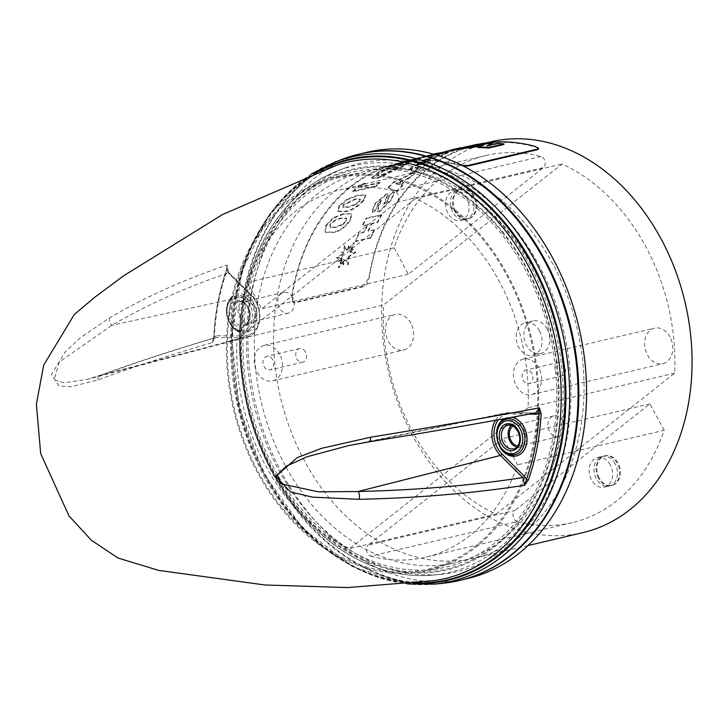 <?xml version="1.0" encoding="UTF-8"?>
<svg xmlns="http://www.w3.org/2000/svg" width="728" height="728" viewBox="0 0 728 728"><rect width="100%" height="100%" fill="white"/><g stroke="black" fill="none" stroke-linecap="round" stroke-linejoin="round"><path stroke-width="0.55" stroke-dasharray="3.64 2.73" d="M217.172 335.763L243.744 335.981A22.996 17.445 -103.3 0 0 258.959 321.157A22.996 17.445 -103.3 0 0 251.397 295.914L229.011 273.746L226.99 270.57A210.383 159.578 -103.3 0 0 214.36 336.736L217.172 335.763A1.52 0.974 -89.5 0 1 216.362 337.492C174.119 349.995 136.209 362.398 102.603 374.711L87.77 379.233L64.355 382.828L54.145 379.889L59.205 362.025L112.048 325.252C147.229 304.686 186.113 287.214 228.71 272.827L251.096 294.995A24.515 18.6 76.7 0 1 259.505 319.546A24.515 18.6 76.7 0 1 246.701 337.237A24.515 18.6 76.7 0 1 242.934 337.71L215.342 337.628L212.257 342.551L213.804 336.436L214.36 336.736L212.931 340.185L213.804 336.436C214.96 312.84 219.201 290.636 226.517 269.842L226.517 269.842A1.52 0.637 19.5 0 0 226.99 270.57L226.899 267.549L229.111 272.9A1.52 0.628 134.7 0 0 228.71 272.827L227.054 265.056C184.175 279.507 145.054 297.088 109.673 317.799L80.153 337.983L65.129 351.979L51.515 374.501L58.995 386.067L71.144 386.714L97.807 379.943C131.622 367.594 169.77 355.127 212.257 342.551L212.931 340.185M552.579 439.339A202.921 153.917 76.7 0 1 440.304 568.304A202.921 153.917 76.7 0 1 363.945 557.63A202.921 153.917 76.7 0 1 243.216 355.719A202.921 153.917 76.7 0 1 347.238 173.619A202.921 153.917 76.7 0 1 504.468 237.756A202.921 153.917 76.7 0 1 552.579 439.339M250.814 295.24A209.837 159.168 76.7 0 1 345.054 167.977A209.837 159.168 76.7 0 1 563.654 330.912A209.837 159.168 76.7 0 1 440.859 574.328A209.837 159.168 76.7 0 1 371.589 561.952A209.837 159.168 76.7 0 1 250.814 295.24M442.269 583.365A219.001 166.111 76.7 0 1 369.97 570.443A219.001 166.111 76.7 0 1 240.049 359.168A219.001 166.111 76.7 0 1 342.269 159.268M226.799 269.615L227.054 265.056L226.517 269.842A1.52 0.637 19.5 0 1 226.799 269.615A211.903 160.733 76.7 0 0 214.078 336.245M346.746 560.842A201.965 153.198 76.7 0 1 226.59 359.878A201.965 153.198 76.7 0 1 330.13 178.642A201.965 153.198 76.7 0 1 531.604 338.465A201.965 153.198 76.7 0 1 422.75 571.462A201.965 153.198 76.7 0 1 346.746 560.842M511.52 425.252A12.167 9.227 76.7 0 1 514.76 423.523A12.167 9.227 76.7 0 1 519.71 424.087A12.167 9.227 76.7 0 1 526.954 436.436A12.167 9.227 76.7 0 1 520.347 447.21A12.167 9.227 76.7 0 1 516.68 447.11M245.291 323.159A12.167 9.227 76.7 0 1 238.038 310.811A12.167 9.227 76.7 0 1 244.644 300.036A12.167 9.227 76.7 0 1 249.595 300.6A12.167 9.227 76.7 0 1 256.838 312.949A12.167 9.227 76.7 0 1 250.232 323.723A12.167 9.227 76.7 0 1 245.291 323.159M109.673 317.799A6.079 5.096 -119.8 0 0 112.048 325.252L251.096 294.995A1.52 0.628 134.7 0 1 251.506 295.067C264.664 306.952 261.652 334.307 246.701 337.237L87.77 379.233L101.147 374.993A6.079 5.333 70 0 1 102.603 374.711L242.934 337.71A1.52 0.974 -89.5 0 0 243.744 335.981M97.807 379.943A6.079 5.333 70 0 1 101.147 374.993C134.898 362.626 172.955 350.177 215.342 337.628L212.94 340.158M229.011 273.746A1.52 0.628 134.7 0 0 229.111 272.9L251.506 295.067A1.52 0.628 134.7 0 1 251.397 295.914M368.04 442.023A6.079 3.676 80.8 0 1 367.549 442.051L508.581 412.712L535.298 412.913A1.52 0.974 90.5 0 0 535.162 412.931C482.628 422.768 426.754 432.478 367.549 442.051L348.339 445.654M539.475 330.876A16.726 12.685 -103.3 0 0 525.279 322.768A16.726 12.685 -103.3 0 0 516.762 341.96A16.726 12.685 -103.3 0 0 532.96 355.337A16.726 12.685 -103.3 0 0 539.475 330.876M410.829 323.268A18.245 13.841 -103.3 0 0 395.34 314.432A18.245 13.841 -103.3 0 0 386.049 335.371A18.245 13.841 -103.3 0 0 403.712 349.959A18.245 13.841 -103.3 0 0 410.829 323.268M496.178 514.059L674.656 373.164A188.579 143.043 76.7 0 0 562.052 164.046L383.583 304.941L236.955 339.512A188.579 143.043 -103.3 0 0 349.558 548.63L496.178 514.059A188.579 143.043 76.7 0 1 383.583 304.941M670.015 336.982A18.245 13.841 -103.3 0 0 654.518 328.146A18.245 13.841 -103.3 0 0 645.236 349.085A18.245 13.841 -103.3 0 0 662.899 363.672A18.245 13.841 -103.3 0 0 670.015 336.982M674.656 373.164L528.037 407.735A188.579 143.043 -103.3 0 0 415.433 198.608L562.052 164.046M394.094 247.829L408.308 274.238L543.352 167.631A6.079 4.614 -103.3 0 0 545.063 161.47A6.079 4.614 -103.3 0 0 540.922 156.511A188.579 143.043 76.7 0 0 485.84 155.501A188.579 143.043 76.7 0 0 394.094 247.829L247.475 282.4A188.579 143.043 -103.3 0 1 339.221 190.072A188.579 143.043 -103.3 0 1 394.303 191.082A6.079 4.614 76.7 0 1 398.444 196.032A6.079 4.614 76.7 0 1 396.733 202.202L261.689 308.809L247.475 282.4M466.757 198.298A15.206 11.539 -103.3 0 0 453.844 190.936A15.206 11.539 -103.3 0 0 446.109 208.39A15.206 11.539 -103.3 0 0 460.824 220.538A15.206 11.539 -103.3 0 0 466.757 198.298M258.167 471.78A200.746 152.27 -103.3 0 0 428.565 569.014A200.746 152.27 -103.3 0 0 506.834 275.466A200.746 152.27 -103.3 0 0 336.427 178.233A200.746 152.27 -103.3 0 0 258.167 471.78M285.176 465.41A200.746 152.27 76.7 0 1 363.436 171.863A200.746 152.27 76.7 0 1 557.712 332.314A200.746 152.27 76.7 0 1 455.573 562.644A200.746 152.27 76.7 0 1 285.176 465.41M254.036 306.679A10.647 8.072 -103.3 0 0 244.999 301.519A10.647 8.072 -103.3 0 0 239.585 313.732A10.647 8.072 -103.3 0 0 249.886 322.24A10.647 8.072 -103.3 0 0 254.036 306.679M517.781 445.836A10.647 8.072 -103.3 0 0 520.001 445.727A10.647 8.072 -103.3 0 0 524.151 430.157A10.647 8.072 -103.3 0 0 515.115 425.006A10.647 8.072 -103.3 0 0 513.076 425.889M528.037 407.735L349.558 548.63M236.955 339.512L415.433 198.608M370.689 556.165A188.579 143.043 -103.3 0 0 425.771 557.175A188.579 143.043 -103.3 0 0 517.526 464.846L503.303 438.429L368.259 545.045L514.878 510.474A6.079 4.614 -103.3 0 0 513.176 516.634A6.079 4.614 -103.3 0 0 517.308 521.594L370.689 556.165A6.079 4.614 76.7 0 1 366.557 551.205A6.079 4.614 76.7 0 1 368.259 545.045M459.377 580.498A219.001 166.111 76.7 0 1 273.874 474.338A219.001 166.111 76.7 0 1 358.859 154.19M467.476 578.587A219.001 166.111 76.7 0 1 281.59 472.518A219.001 166.111 76.7 0 1 366.967 152.279M553.134 264.546A200.746 152.27 -103.3 0 0 382.728 167.313A200.746 152.27 -103.3 0 0 280.589 397.652A200.746 152.27 -103.3 0 0 474.865 558.094A200.746 152.27 -103.3 0 0 553.134 264.546M599.199 477.987A15.206 11.539 76.7 0 1 605.123 455.746A15.206 11.539 76.7 0 1 619.846 467.895A15.206 11.539 76.7 0 1 612.102 485.349A15.206 11.539 76.7 0 1 599.199 477.987M455.628 211.357A15.206 11.539 76.7 0 1 461.561 189.116A15.206 11.539 76.7 0 1 476.276 201.274A15.206 11.539 76.7 0 1 468.541 218.719A15.206 11.539 76.7 0 1 455.628 211.357M547.192 329.056A16.726 12.685 -103.3 0 0 532.996 320.948A16.726 12.685 -103.3 0 0 524.479 340.149A16.726 12.685 -103.3 0 0 540.677 353.517A16.726 12.685 -103.3 0 0 547.192 329.056M490.763 141.842A200.746 152.27 -103.3 0 0 388.625 372.181A200.746 152.27 -103.3 0 0 582.9 532.623M292.347 301.119L293.839 302.803L294.822 302.848L364.273 286.477L363.991 285.949L294.54 302.329L292.347 301.119L291.819 295.386A200.746 152.27 76.7 0 1 397.879 163.154A200.746 152.27 76.7 0 1 457.603 164.519L462.198 165.429M538.356 148.348L535.053 146.847A200.746 152.27 -103.3 0 0 475.329 145.482A200.746 152.27 -103.3 0 0 369.269 277.714L367.376 283.365L364.273 286.477M292.629 301.638L292.101 295.914A200.746 152.27 76.7 0 1 398.161 163.673A200.746 152.27 76.7 0 1 457.885 165.038L463.436 166.066M517.308 521.594A188.579 143.043 76.7 0 0 572.39 522.604A188.579 143.043 76.7 0 0 664.145 430.275L517.526 464.846M610.319 464.928A15.206 11.539 -103.3 0 0 597.406 457.566A15.206 11.539 -103.3 0 0 589.671 475.011A15.206 11.539 -103.3 0 0 604.386 487.169A15.206 11.539 -103.3 0 0 610.319 464.928M664.145 430.275L649.922 403.867L514.878 510.474M649.922 403.867L503.303 438.429M408.308 274.238L261.689 308.809M562.735 421.066A10.647 8.072 -103.3 0 0 553.699 415.906A10.647 8.072 -103.3 0 0 548.275 428.119A10.647 8.072 -103.3 0 0 558.585 436.627A10.647 8.072 -103.3 0 0 562.735 421.066M292.62 297.579A10.647 8.072 -103.3 0 0 283.583 292.419A10.647 8.072 -103.3 0 0 278.169 304.632A10.647 8.072 -103.3 0 0 288.47 313.14A10.647 8.072 -103.3 0 0 292.62 297.579M279.643 354.199A18.245 13.841 -103.3 0 0 264.155 345.363A18.245 13.841 -103.3 0 0 254.864 366.302A18.245 13.841 -103.3 0 0 272.527 380.89A18.245 13.841 -103.3 0 0 279.643 354.199M272.672 359.705A6.998 5.305 -103.3 0 0 266.73 356.32A6.998 5.305 -103.3 0 0 263.172 364.346A6.998 5.305 -103.3 0 0 269.942 369.933A6.998 5.305 -103.3 0 0 272.672 359.705M538.829 367.913A18.245 13.841 -103.3 0 0 523.332 359.077A18.245 13.841 -103.3 0 0 514.05 380.016A18.245 13.841 -103.3 0 0 531.713 394.603A18.245 13.841 -103.3 0 0 538.829 367.913M531.859 373.419A6.998 5.305 -103.3 0 0 525.916 370.033A6.998 5.305 -103.3 0 0 522.358 378.06A6.998 5.305 -103.3 0 0 529.129 383.647A6.998 5.305 -103.3 0 0 531.859 373.419M305.469 351.97A6.998 5.305 -103.3 0 0 299.526 348.585A6.998 5.305 -103.3 0 0 295.968 356.611A6.998 5.305 -103.3 0 0 302.739 362.207A6.998 5.305 -103.3 0 0 305.469 351.97M564.655 365.684A6.998 5.305 -103.3 0 0 558.713 362.298A6.998 5.305 -103.3 0 0 555.155 370.325A6.998 5.305 -103.3 0 0 561.925 375.912A6.998 5.305 -103.3 0 0 564.655 365.684M615.142 463.791A15.206 11.539 -103.3 0 0 602.229 456.429A15.206 11.539 -103.3 0 0 594.494 473.873A15.206 11.539 -103.3 0 0 609.209 486.031A15.206 11.539 -103.3 0 0 615.142 463.791M471.58 197.17A15.206 11.539 -103.3 0 0 458.667 189.799A15.206 11.539 -103.3 0 0 450.932 207.252A15.206 11.539 -103.3 0 0 465.647 219.401A15.206 11.539 -103.3 0 0 471.58 197.17M454.864 211.539A15.206 11.539 76.7 0 1 460.788 189.298A15.206 11.539 76.7 0 1 475.511 201.456A15.206 11.539 76.7 0 1 467.767 218.901A15.206 11.539 76.7 0 1 454.864 211.539M598.425 478.169A15.206 11.539 76.7 0 1 604.349 455.928A15.206 11.539 76.7 0 1 619.073 468.077A15.206 11.539 76.7 0 1 611.338 485.53A15.206 11.539 76.7 0 1 598.425 478.169M292.101 295.914L291.819 295.386M457.885 165.038L457.603 164.519M535.053 146.847L534.771 146.319M478.05 144.29A200.746 152.27 -103.3 0 0 475.047 144.954A200.746 152.27 -103.3 0 0 368.987 277.195L363.991 285.949M369.269 277.714L368.987 277.195M350.423 252.116L350.887 252.607L349.986 251.833L355.473 251.943L348.384 256.547L350.568 258.713L348.394 257.703L348.375 264.965L346.191 260.333L345.063 260.233L343.425 264.919L344.208 260.642L338.802 267.95L342.397 259.059L338.802 261.607L342.206 258.213L341.323 257.485L341.76 257.94L336.227 257.858L342.888 253.945L341.177 251.979L343.962 253.262L344.772 245.736L346.473 250.013L347.411 250.232L349.058 246.264L348.02 250.05L354.436 242.779L350.268 251.615L353.389 249.386L350.423 252.116L355.919 252.225L348.83 256.82L350.568 258.713L347.957 257.43L347.929 264.719L345.745 260.069L344.617 259.969L342.979 264.674L343.771 260.378L338.356 267.704L341.96 258.795L338.356 261.343L341.76 257.94L342.206 258.213L336.673 258.131L343.325 254.236L341.177 251.979L343.525 252.971L344.344 245.427L346.046 249.722L346.983 249.941L348.63 245.964L347.584 249.759L354.008 242.47L349.831 251.333L352.953 249.085L349.986 251.833L350.423 252.116M381.836 214.851A200.746 152.27 76.7 0 0 377.868 222.45L371.844 223.869A200.746 152.27 76.7 0 0 368.423 231.24L374.447 229.821A200.746 152.27 76.7 0 0 371.125 237.91L355.874 241.505A200.746 152.27 76.7 0 1 359.195 233.415L364.51 232.159A200.746 152.27 76.7 0 1 367.931 224.797L362.617 226.044A200.746 152.27 76.7 0 1 366.584 218.455L381.836 214.851L366.193 218.063L366.584 218.455M448.512 152.725A200.746 152.27 76.7 0 0 441.696 155.792L435.89 157.166A200.746 152.27 76.7 0 0 427.254 161.825L423.651 162.681A200.746 152.27 76.7 0 1 432.277 158.012L430.366 158.467A200.746 152.27 76.7 0 0 420.347 163.964L416.425 164.892A200.746 152.27 76.7 0 1 433.269 156.329L448.512 152.725L448.321 152.152L433.069 155.746L433.269 156.329M480.262 146.037L483.356 145.491A200.746 152.27 76.7 0 1 483.438 145.482L477.923 147.556M492.456 143.962A200.746 152.27 76.7 0 0 486.877 144.117L472.9 146.71A200.746 152.27 76.7 0 0 472.827 146.719L482.582 144.417A200.746 152.27 76.7 0 0 475.557 145.245L460.314 148.84M503.922 144.472A200.746 152.27 76.7 0 0 496.76 144.026L487.005 146.328A200.746 152.27 76.7 0 1 487.005 146.328L489.971 145.018M430.23 162.189A200.746 152.27 76.7 0 0 410.11 177.887L407.098 179.188A200.746 152.27 76.7 0 0 401.374 185.048L402.839 185.322A200.746 152.27 76.7 0 0 397.406 191.664L388.37 188.07A200.746 152.27 76.7 0 1 393.784 182.51L411.265 174.247A200.746 152.27 76.7 0 1 419.992 167.385L408.626 170.07A200.746 152.27 76.7 0 1 414.978 165.784L430.23 162.189L429.984 161.643L414.733 165.238L414.978 165.784M391.182 200.346L379.188 212.103L377.686 211.903L378.833 206.643L381.345 200.664L378.624 203.303L377.595 205.251L378.251 205.787L377.222 204.823L377.877 205.369A201.356 152.734 76.7 0 0 373.637 212.085L371.871 211.793L374.811 203.74L386.295 193.948L387.651 194.103L383.729 204.486L387.032 201.319L388.197 198.362L387.351 198.371A201.356 152.734 76.7 0 1 392.392 191.855L394.303 192.092L390.818 199.918L378.797 211.702L377.304 211.511L378.46 206.224L380.981 200.227L377.222 204.823L378.251 205.787A200.746 152.27 76.7 0 0 374.019 212.485L372.254 212.194L375.184 204.177L386.641 194.403L387.997 194.558L384.102 204.905L387.396 201.747L388.561 198.799L387.706 198.817A200.746 152.27 76.7 0 1 392.738 192.31L394.649 192.556L391.182 200.346L390.818 199.918M388.661 198.881L388.197 198.362L388.661 198.881M381.563 200.728L380.981 200.227L381.563 200.728M460.269 148.63L469.678 146.419L443.37 153.544L440.604 153.927L440.431 153.344L442.06 152.516M466.084 146.446L443.179 152.962L443.37 153.544C439.011 154.281 440.231 153.635 447.038 151.615L450.814 150.669M326.244 225.78L325.462 232.278L333.297 232.496C339.494 231.732 345.236 227.627 350.505 220.184L351.733 214.05L344.171 213.923L333.533 218.236L326.244 225.78L325.853 225.38L325.07 231.913L332.887 232.132C339.093 231.368 344.835 227.254 350.113 219.783L350.505 220.184M339.548 206.151L337.783 211.575L345.509 211.684C351.615 210.811 357.712 207.089 363.791 200.537L365.902 195.459L358.504 195.541L347.62 199.545L339.548 206.151L339.202 205.696L337.419 211.147L345.136 211.257C351.242 210.383 357.348 206.661 363.445 200.082L363.791 200.537M353.044 191.81A200.746 152.27 76.7 0 1 359.041 186.377L365.283 183.483A200.746 152.27 76.7 0 0 360.751 187.333L380.043 182.783A200.746 152.27 76.7 0 0 376.194 186.35L353.044 191.81L352.734 191.309L375.885 185.849L376.194 186.35M371.599 177.832L378.778 171.835L379.006 172.39A200.746 152.27 76.7 0 1 384.621 169.424L407.771 163.964A200.746 152.27 76.7 0 0 402.074 166.976L377.395 178.406L371.862 178.369L371.599 177.832L377.122 177.878L377.395 178.406M379.006 172.39L371.862 178.369M389.161 167.285A200.746 152.27 76.7 0 1 403.175 162.107L426.326 156.647A200.746 152.27 76.7 0 0 412.312 161.834L408.153 162.808A200.746 152.27 76.7 0 1 417.435 159.15L411.202 160.624A200.746 152.27 76.7 0 0 401.92 164.282L397.761 165.256A200.746 152.27 76.7 0 1 407.052 161.598L402.593 162.653A200.746 152.27 76.7 0 0 393.311 166.312L389.161 167.285L388.952 166.721L393.111 165.738L393.311 166.312M397.879 163.154L428.683 155.892A200.746 152.27 76.7 0 0 426.28 156.484L426.135 155.892A201.356 152.734 76.7 0 1 428.546 155.301A201.356 152.734 76.7 0 1 433.697 154.209L414.778 158.668L414.905 159.268A200.746 152.27 76.7 0 1 419.81 158.449L435.553 154.746M414.905 159.268L433.897 154.782A200.746 152.27 76.7 0 0 428.683 155.892M426.28 156.484L430.43 155.501A200.746 152.27 76.7 0 1 432.841 154.909A200.746 152.27 76.7 0 1 442.961 152.998M433.779 154.19L433.897 154.782M426.135 155.892L430.284 154.909L430.43 155.501M430.284 154.909A201.356 152.734 76.7 0 1 432.705 154.318A201.356 152.734 76.7 0 1 433.46 154.136M434.37 154.4L419.701 157.858L419.81 158.449M414.778 158.668A201.356 152.734 76.7 0 1 419.701 157.858M393.111 165.738A201.356 152.734 76.7 0 1 402.42 162.071L402.593 162.653M402.42 162.071L406.879 161.015L407.052 161.598M397.761 165.256L397.561 164.692A201.356 152.734 76.7 0 1 406.879 161.015M397.561 164.692L401.719 163.709L401.92 164.282M401.719 163.709A201.356 152.734 76.7 0 1 411.029 160.042L411.202 160.624M411.029 160.042L417.262 158.567L417.435 159.15M408.153 162.808L407.953 162.244A201.356 152.734 76.7 0 1 417.262 158.567M407.953 162.244L412.103 161.261L412.312 161.834M412.103 161.261A201.356 152.734 76.7 0 1 426.171 156.056L426.326 156.647M426.171 156.056L403.021 161.516L403.175 162.107M388.952 166.721A201.356 152.734 76.7 0 1 403.021 161.516M377.122 177.878L401.847 166.421L402.074 166.976M401.847 166.421A201.356 152.734 76.7 0 1 407.553 163.4L407.771 163.964M407.553 163.4L384.402 168.86L384.621 169.424M378.778 171.835A201.356 152.734 76.7 0 1 384.402 168.86M396.614 168.013L381.226 174.893L377.65 174.766L382.391 171.162A201.356 152.734 76.7 0 1 384.084 170.216L398.926 166.712A201.356 152.734 76.7 0 0 396.614 168.013L396.851 168.568A200.746 152.27 76.7 0 1 399.153 167.276L398.926 166.712M396.851 168.568L381.49 175.439L377.932 175.548L377.65 174.766L377.896 175.312L382.628 171.717L382.391 171.162M381.49 175.439L381.226 174.893M382.628 171.717A200.746 152.27 76.7 0 1 384.311 170.771L384.084 170.216M384.311 170.771L399.153 167.276M375.885 185.849A201.356 152.734 76.7 0 1 379.743 182.282L380.043 182.783M379.743 182.282L360.451 186.832L360.751 187.333M360.451 186.832A201.356 152.734 76.7 0 1 364.992 182.965L365.283 183.483M364.992 182.965L358.749 185.858L359.041 186.377M352.734 191.309A201.356 152.734 76.7 0 1 358.749 185.858M363.445 200.082L365.565 194.986L358.167 195.059L358.504 195.541M358.167 195.059L347.283 199.072L347.62 199.545M347.283 199.072L339.202 205.696M359.304 201.046L355.664 204.058L348.348 206.77L342.679 206.998L343.27 204.823L354.663 199.09L360.005 198.844L359.65 201.501L356.019 204.504L355.664 204.058M356.019 204.504L348.712 207.216L343.034 207.444L343.625 205.278L355 199.554L360.351 199.308L359.65 201.501M355 199.554L354.663 199.09M343.625 205.278L343.27 204.823M350.113 219.783L351.351 213.632L344.171 213.923M343.798 213.504L333.151 217.827L333.533 218.236M333.151 217.827L325.853 225.38M345.973 220.748L342.679 224.142L335.517 227.036L329.775 227.172L329.939 224.524C333.579 220.484 337.21 218.382 340.831 218.209L346.264 218.072L346.364 221.139L343.079 224.524L342.679 224.142M343.079 224.524L335.917 227.409L330.166 227.555L330.33 224.916C333.961 220.893 337.592 218.791 341.214 218.609L346.655 218.473L346.364 221.139M443.179 152.962L440.431 153.344M459.05 148.166L459.659 148.594L450.386 151.087C447.829 151.661 447.966 151.542 450.805 150.732L459.659 148.594L459.523 148.002L450.223 150.496C447.665 151.069 447.802 150.951 450.65 150.141L455.328 148.985M450.223 150.496C447.665 151.069 447.802 150.951 450.65 150.141L450.805 150.732C447.966 151.542 447.829 151.661 450.386 151.087L450.223 150.496M461.343 147.566L461.488 148.157L455.491 149.568M392.738 192.31L392.392 191.855M411.265 174.247L410.974 173.737A201.356 152.734 76.7 0 1 419.719 166.858L408.363 169.533A201.356 152.734 76.7 0 1 414.733 165.238M419.992 167.385L419.719 166.858M408.626 170.07L408.363 169.533M410.11 177.887L409.8 177.386A201.356 152.734 76.7 0 1 429.984 161.643M407.098 179.188L406.788 178.697L409.8 177.386M401.374 185.048L401.046 184.566A201.356 152.734 76.7 0 1 406.788 178.697M402.839 185.322L401.046 184.566M397.406 191.664L397.051 191.209A201.356 152.734 76.7 0 1 402.511 184.848M388.37 188.07L388.042 187.587A201.356 152.734 76.7 0 1 393.475 182.018L410.974 173.737M397.051 191.209L388.042 187.587M393.784 182.51L393.475 182.018M413.386 173.746L413.094 173.237M402.311 180.662A201.356 152.734 76.7 0 0 398.889 184.175L395.814 183.593A201.356 152.734 76.7 0 1 395.868 183.538L402.311 180.662L402.62 181.154A200.746 152.27 76.7 0 0 399.208 184.657L396.132 184.075A200.746 152.27 76.7 0 1 396.187 184.02L402.62 181.154M395.868 183.538L396.187 184.02M395.814 183.593L396.132 184.075M398.889 184.175L399.208 184.657M483.438 145.482L483.365 144.881M496.76 144.026L496.714 143.425M487.005 146.328L486.959 145.727L486.968 146.328M486.877 144.117L486.795 143.516M472.9 146.71L472.809 146.11M472.827 146.719L472.736 146.119M475.557 145.245L475.448 144.654M483.356 145.491L483.292 144.89M420.347 163.964L420.101 163.418L416.179 164.337A201.356 152.734 76.7 0 1 433.069 155.746M416.425 164.892L416.179 164.337M441.696 155.792L441.486 155.228A201.356 152.734 76.7 0 1 448.321 152.152M435.89 157.166L435.681 156.602L441.486 155.228M427.254 161.825L427.018 161.27A201.356 152.734 76.7 0 1 435.681 156.602M423.651 162.681L423.405 162.126A201.356 152.734 76.7 0 1 432.068 157.448L430.157 157.903L430.366 158.467M427.018 161.27L423.405 162.126M432.277 158.012L432.068 157.448M420.101 163.418A201.356 152.734 76.7 0 1 430.157 157.903M367.931 224.797L362.207 225.68A201.356 152.734 76.7 0 1 366.193 218.063M377.868 222.45L377.459 222.086A201.356 152.734 76.7 0 1 381.436 214.469M371.844 223.869L371.444 223.505L377.459 222.086M368.423 231.24L368.013 230.894A201.356 152.734 76.7 0 1 371.444 223.505M374.447 229.821L368.013 230.894M371.125 237.91L370.698 237.592A201.356 152.734 76.7 0 1 374.028 229.475M355.874 241.505L355.446 241.196A201.356 152.734 76.7 0 1 358.777 233.069L364.091 231.823A201.356 152.734 76.7 0 1 367.522 224.433M370.698 237.592L355.446 241.196M238.156 331.568A19.774 14.997 76.7 0 1 230.512 298.189A19.774 14.997 76.7 0 1 256.292 309.973A19.774 14.997 76.7 0 1 238.156 331.568M502.247 232.214L511.429 244.344L519.919 257.239L527.663 270.825L534.634 285.021L540.758 299.736L546.027 314.887L550.386 330.366L553.817 346.1L556.301 361.971L557.821 377.887L558.367 393.748L557.939 409.464L556.538 424.934L554.163 440.067L550.841 454.754L546.582 468.923L541.432 482.482L535.399 495.34L528.528 507.425L520.866 518.655L512.466 528.965L503.366 538.301L493.63 546.591L483.31 553.79L472.481 559.85L461.197 564.737L449.54 568.422L437.583 570.879L425.389 572.099L413.031 572.072L400.6 570.788L388.161 568.268L375.794 564.519L363.581 559.577L351.588 553.453L339.885 546.2L328.565 537.856L317.672 528.473L307.298 518.118L297.488 506.834L288.306 494.712L279.816 481.818L272.063 468.231L265.101 454.035L258.968 439.312L253.708 424.169L249.349 408.681L245.909 392.956L243.425 377.086L241.905 361.17L241.359 345.309L241.796 329.584L243.198 314.114L245.573 298.99L248.894 284.293L253.144 270.124L258.304 256.575L264.337 243.716L271.207 231.631L278.86 220.402L287.269 210.083L296.369 200.755L306.106 192.465L316.425 185.267L327.254 179.206L338.529 174.311L350.186 170.625L362.153 168.168L374.347 166.949L386.695 166.985L399.135 168.259L411.575 170.78L423.942 174.529L436.154 179.479L448.148 185.594L459.85 192.856L471.171 201.192L482.063 210.574L492.437 220.939L502.247 232.214M364.664 562.717A208.863 158.422 76.7 0 1 240.759 361.224A208.863 158.422 76.7 0 1 338.247 170.589A208.863 158.422 76.7 0 1 555.828 332.751A208.863 158.422 76.7 0 1 433.606 575.038A208.863 158.422 76.7 0 1 364.664 562.717M434.534 584.12A217.954 165.32 76.7 0 1 362.589 571.262A217.954 165.32 76.7 0 1 233.288 360.988A217.954 165.32 76.7 0 1 335.017 162.053M434.88 580.535C346.1 597.715 244.663 495.713 233.542 374.865C221.048 277.914 267.294 185.786 336.928 165.11A213.832 162.198 -103.3 0 0 238.001 407.644A213.832 162.198 -103.3 0 0 434.789 580.544M416.17 583.019A215.606 163.545 76.7 0 1 239.221 407.398A215.606 163.545 76.7 0 1 319.091 171.226M316.098 172.318A216.198 163.991 -103.3 0 0 239.157 407.416A216.198 163.991 -103.3 0 0 413.013 583.383M242.843 302.193A12.167 9.227 -103.3 0 0 237.892 301.629A12.167 9.227 -103.3 0 0 231.704 315.588A12.167 9.227 -103.3 0 0 243.48 325.316A12.167 9.227 -103.3 0 0 250.086 314.541A12.167 9.227 -103.3 0 0 242.843 302.193M495.54 420.293A24.515 18.6 76.7 0 1 505.56 413.004A24.515 18.6 76.7 0 1 508.581 412.712A1.52 0.974 90.5 0 1 508.717 412.694A1.52 0.974 90.5 0 1 509.673 413.986A22.996 17.445 -103.3 0 0 498.352 419.783M500.946 448.712A19.774 14.997 76.7 0 1 496.733 430.839M504.067 418.755A19.774 14.997 76.7 0 1 511.811 417.335M529.038 414.15L509.673 413.986M520.347 447.21L513.595 448.794A12.167 9.227 -103.3 0 0 520.202 438.029A12.167 9.227 -103.3 0 0 512.958 425.68M242.688 298.189A16.726 12.685 -103.3 0 0 227.336 316.471A16.726 12.685 -103.3 0 0 249.149 326.435A16.726 12.685 -103.3 0 0 242.688 298.189M242.142 301.01A13.686 10.383 76.7 0 1 247.429 324.124A13.686 10.383 76.7 0 1 229.593 315.961A13.686 10.383 76.7 0 1 242.142 301.01M514.987 454.718L507.935 453.899C503.257 453.435 499.617 446.965 497.033 434.48C497.561 425.971 500.755 420.875 506.615 419.192A18.245 13.841 -103.3 0 0 496.705 435.344A18.245 13.841 -103.3 0 0 507.571 453.872M237.455 330.385A18.245 13.841 -103.3 0 0 244.872 331.231A18.245 13.841 -103.3 0 0 254.791 315.078A18.245 13.841 -103.3 0 0 243.916 296.551A18.245 13.841 -103.3 0 0 236.5 295.714A18.245 13.841 -103.3 0 0 226.59 311.866A18.245 13.841 -103.3 0 0 237.455 330.385M363.436 560.323A205.833 156.129 76.7 0 1 283.938 212.804A205.833 156.129 76.7 0 1 552.234 335.453A205.833 156.129 76.7 0 1 363.436 560.323M540.922 156.511L394.303 191.082M396.733 202.202L543.352 167.631M294.822 302.848L294.54 302.329M463.026 147.848L462.871 147.256M447.038 151.615L446.883 151.033M467.012 147.183L466.903 146.592M386.641 194.403L386.295 193.948M345.054 167.977L338.247 170.589C303.03 184.621 276.367 211.539 258.249 251.342C246.119 278.86 239.912 309.163 239.63 342.251C240.195 404.668 258.749 459.632 295.295 507.152C315.342 532.204 338.283 550.696 364.1 562.635C387.141 573.1 410.31 577.231 433.606 575.038L440.859 574.328M407.571 583.974L352.498 566.666L302.848 528.428L263.727 473.409L239.148 407.425L231.659 337.401L242.087 270.707L269.424 214.314L310.965 174.219M422.75 571.462L440.304 568.304M330.13 178.642L347.238 173.619M244.644 300.036L237.892 301.629L242.479 302.166C245.454 302.511 247.875 306.615 249.731 314.487C248.503 322.486 246.419 326.099 243.48 325.316L250.232 323.723M535.298 412.913L505.56 413.004L348.776 445.563M514.76 423.523L508.007 425.116M237.819 330.412L244.872 331.231C227.3 336.6 218.382 298.762 236.5 295.714C230.639 297.388 227.445 302.484 226.927 311.002C229.511 323.478 233.142 329.957 237.819 330.412M485.84 155.501L339.221 190.072M428.565 569.014L455.573 562.644M336.427 178.233L363.436 171.863M474.865 558.094L527.909 545.591M382.728 167.313L398.161 163.673M475.329 145.482L486.377 142.879M572.39 522.604L425.771 557.175M553.699 415.906L515.115 425.006M558.585 436.627L520.001 445.727M283.583 292.419L244.999 301.519M288.47 313.14L249.886 322.24M272.527 380.89L403.712 349.959M264.155 345.363L395.34 314.432M531.713 394.603L662.899 363.672M523.332 359.077L654.518 328.146M299.526 348.585L266.73 356.32M302.739 362.207L269.942 369.933M558.713 362.298L525.916 370.033M561.925 375.912L529.129 383.647M602.229 456.429L597.406 457.566M609.209 486.031L604.386 487.169M458.667 189.799L453.844 190.936M465.647 219.401L460.824 220.538M532.996 320.948L525.279 322.768M540.677 353.517L532.96 355.337M467.767 218.901L468.541 218.719M460.788 189.298L461.561 189.116M611.338 485.53L612.102 485.349M604.349 455.928L605.123 455.746M432.841 154.909L442.879 152.543M466.22 147.038L475.047 144.954M428.546 155.301L432.705 154.318M365.902 195.459L365.565 194.986M360.351 199.308L360.005 198.844M469.678 146.419L469.56 145.818M448.539 151.442L448.384 150.86M394.649 192.556L394.303 192.092M387.997 194.558L387.651 194.103"/><path stroke-width="1.09" d="M310.965 174.219L335.017 162.053L342.269 159.268A219.001 166.111 76.7 0 1 570.415 329.311A219.001 166.111 76.7 0 1 442.269 583.365L434.534 584.12L407.571 583.974M541.122 413.304A211.903 160.733 76.7 0 1 537.073 447.684A211.903 160.733 76.7 0 1 528.401 479.943L524.588 485.33C472.099 493.366 416.889 498.034 358.95 499.326L312.467 497.133L290.527 491.946L275.73 476.449L297.179 457.648L321.922 448.239L370.816 437.182C430.403 427.509 486.595 417.726 539.384 407.844L541.122 413.304L536.254 414.205A1.52 0.974 90.5 0 0 535.298 412.913M516.68 447.11A12.167 9.227 76.7 0 1 515.397 446.646A12.167 9.227 76.7 0 1 508.399 436.664A12.167 9.227 76.7 0 1 511.52 425.252M348.776 445.563L307.089 456.747L286.259 466.211L277.231 475.075L281.181 483.838L318.373 491.837L358.103 491.509C415.734 490.19 470.634 485.549 522.813 477.595L500.427 455.428A24.515 18.6 76.7 0 1 495.54 420.293M498.352 419.783A22.996 17.445 -103.3 0 0 502.02 454.054L524.406 476.221L526.426 479.397A210.383 159.578 -103.3 0 0 539.066 413.24L539.384 407.844L535.872 412.867C483.255 422.722 427.318 432.441 368.04 442.023A6.079 3.676 80.8 0 0 370.816 437.182M528.401 479.943A1.52 0.637 -160.5 0 1 526.426 479.397L524.588 485.33L522.813 477.595A1.52 0.628 -45.3 0 0 524.406 476.221M358.95 499.326A6.079 3.913 -91.6 0 0 358.103 491.509L500.427 455.428A1.52 0.628 -45.3 0 0 502.02 454.054M513.076 425.889A10.647 8.072 -103.3 0 0 509.691 437.219A10.647 8.072 -103.3 0 0 517.781 445.836M358.859 154.19A219.001 166.111 76.7 0 1 359.25 154.099A219.001 166.111 76.7 0 1 571.189 329.129A219.001 166.111 76.7 0 1 459.759 580.407A219.001 166.111 76.7 0 1 459.377 580.498M359.25 154.099L366.967 152.279A219.001 166.111 76.7 0 1 552.861 258.358A219.001 166.111 76.7 0 1 467.476 578.587L459.759 580.407M527.909 545.591L582.9 532.623A200.746 152.27 -103.3 0 0 661.17 239.075A200.746 152.27 -103.3 0 0 490.763 141.842L486.377 142.879M463.436 166.066L468.131 166.029L537.582 149.649L538.638 148.931L538.356 148.348M462.198 165.429L467.849 165.502L537.3 149.131L538.283 148.102L534.771 146.319A200.746 152.27 -103.3 0 0 478.05 144.29M483.356 145.491L483.292 144.89A201.356 152.734 76.7 0 1 483.365 144.881L477.859 146.956L477.923 147.556A200.746 152.27 76.7 0 1 488.67 148.066L503.922 144.472L503.894 143.871L488.652 147.466L488.67 148.066M482.564 144.29L482.491 143.816A201.356 152.734 76.7 0 0 475.448 144.654L460.196 148.248L460.314 148.84A200.746 152.27 76.7 0 1 470.889 147.757L480.262 146.037M489.971 145.018L492.456 143.962L492.401 143.361L486.923 145.727A201.356 152.734 76.7 0 1 486.959 145.727L496.714 143.425A201.356 152.734 76.7 0 1 503.894 143.871M442.879 152.543L460.269 148.63M433.46 154.136A201.356 152.734 76.7 0 1 442.851 152.398L442.961 152.998L435.553 154.746M442.851 152.398L434.37 154.4M442.06 152.516L461.17 147.602M455.328 148.985L459.05 148.166M477.859 146.956A201.356 152.734 76.7 0 1 488.652 147.466M482.491 143.816L472.736 146.119A201.356 152.734 76.7 0 1 472.809 146.11L486.795 143.516A201.356 152.734 76.7 0 1 492.401 143.361M470.889 147.757L470.807 147.156L483.292 144.89M460.196 148.248A201.356 152.734 76.7 0 1 470.807 147.156M335.017 162.053A217.954 165.32 76.7 0 1 439.739 167.185A217.954 165.32 76.7 0 1 569.651 399.335A217.954 165.32 76.7 0 1 434.534 584.12M556.811 444.034A213.832 162.198 -103.3 0 0 504.704 229.802A213.832 162.198 -103.3 0 0 336.909 165.119L222.604 214.514L123.906 275.63L94.813 297.206L74.247 314.551L43.68 365.147L36.4 404.113L40.668 453.58L68.951 515.87L91.364 540.249L117.972 557.994L158.54 570.361L264.919 584.984L347.611 587.569L434.88 580.535A213.832 162.198 -103.3 0 0 556.811 444.034M319.091 171.226A215.606 163.545 76.7 0 1 499.672 217.927A215.606 163.545 76.7 0 1 560.66 444.053A215.606 163.545 76.7 0 1 416.17 583.019M413.013 583.383A216.198 163.991 -103.3 0 0 561.479 444.171A216.198 163.991 -103.3 0 0 437.037 169.378A216.198 163.991 -103.3 0 0 316.098 172.318M511.811 417.335A19.774 14.997 76.7 0 1 526.945 441.405A19.774 14.997 76.7 0 1 508.262 455.055A19.774 14.997 76.7 0 1 500.946 448.712M496.733 430.839A19.774 14.997 76.7 0 1 504.067 418.755M536.254 414.205L529.038 414.15M512.958 425.68A12.167 9.227 -103.3 0 0 508.007 425.116A12.167 9.227 -103.3 0 0 501.82 439.075A12.167 9.227 -103.3 0 0 513.595 448.794C517.453 450.505 525.789 435.581 512.594 425.653L508.007 425.116M512.257 424.497A13.686 10.383 76.7 0 1 517.544 447.602A13.686 10.383 76.7 0 1 499.708 439.448A13.686 10.383 76.7 0 1 512.257 424.497M512.794 421.676A16.726 12.685 -103.3 0 0 497.452 439.949A16.726 12.685 -103.3 0 0 519.255 449.922A16.726 12.685 -103.3 0 0 512.794 421.676M507.571 453.872A18.245 13.841 -103.3 0 0 514.987 454.718A18.245 13.841 -103.3 0 0 524.906 438.565A18.245 13.841 -103.3 0 0 514.032 420.038A18.245 13.841 -103.3 0 0 506.615 419.192C488.497 422.249 497.415 460.087 514.987 454.718M468.131 166.029L467.849 165.502M537.582 149.649L537.3 149.131M447.038 151.615L446.883 151.033M467.012 147.183L466.903 146.592M348.339 445.654L368.04 442.023M538.283 148.102L538.565 148.621M469.678 146.419L469.56 145.818M450.678 150.077L455.346 148.976"/></g></svg>
